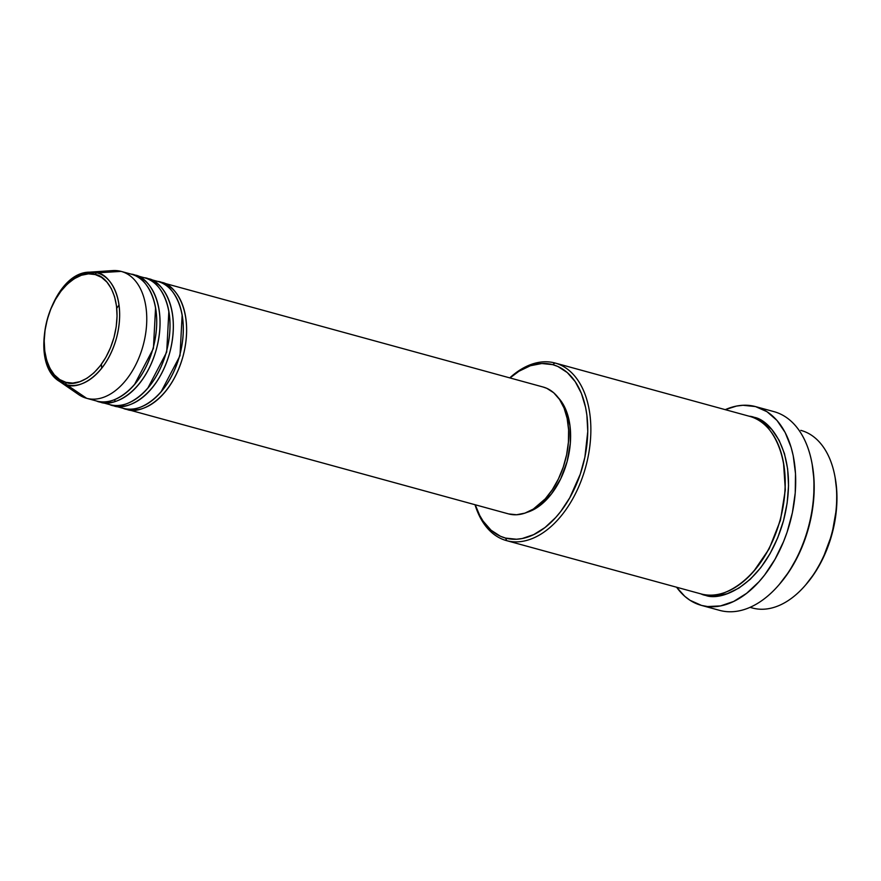 <?xml version="1.0" encoding="UTF-8"?>
<svg xmlns="http://www.w3.org/2000/svg" width="881" height="881" viewBox="0 0 881 881"><rect width="100%" height="100%" fill="white"/><g stroke="black" fill="none" stroke-linecap="round" stroke-linejoin="round"><path stroke-width="1.32" d="M96.337 400.954A65.756 40.658 -74.7 0 0 96.469 400.987A65.756 40.658 -74.7 0 0 96.613 401.031L86.646 398.3L66.659 384.744A2.191 1.718 -75 0 1 65.987 382.365C55.635 381.914 36.881 359.547 47.266 319.528C58.553 279.762 86.096 269.795 95.269 274.575C105.621 275.026 124.375 297.393 113.99 337.412C102.692 377.178 75.149 387.144 65.987 382.365A2.191 1.718 105 0 0 66.659 384.744C76.173 389.71 104.762 379.359 116.479 338.084C127.26 296.556 107.79 273.33 97.053 272.868A2.191 1.718 105 0 0 95.269 274.575L101.491 277.35L106.92 282.096L111.336 288.627L114.574 296.677L116.501 305.96L117.052 316.103L116.204 326.719L113.99 337.412L110.488 347.753L105.841 357.356L100.225 365.846L93.86 372.905L86.988 378.246L79.863 381.682L72.771 383.07L65.987 382.365L59.754 379.59L54.325 374.843L49.92 368.313L46.682 360.263L44.755 350.979L44.204 340.837L45.052 330.221L47.266 319.528L50.757 309.187L55.404 299.584L61.02 291.093L67.385 284.034L74.268 278.693L81.382 275.257L88.474 273.859L95.269 274.575A2.191 1.718 -75 0 1 97.053 272.868A57.97 35.846 105.3 0 1 116.479 338.084A57.97 35.846 105.3 0 1 66.659 384.744L86.646 398.3A65.756 40.658 -74.7 0 0 143.162 345.363A65.756 40.658 -74.7 0 0 121.126 271.392L97.053 272.868L121.126 271.392A65.756 40.658 105.3 0 1 121.259 271.425A65.756 40.658 105.3 0 1 143.129 345.473A65.756 40.658 105.3 0 1 86.646 398.3L96.613 401.031A65.756 40.658 -74.7 0 0 153.096 348.204A65.756 40.658 -74.7 0 0 131.225 274.156A65.756 40.658 -74.7 0 0 131.093 274.123L121.402 271.458M800.818 430.357A92.053 56.924 105.3 0 1 834.891 476.247A92.053 56.924 105.3 0 1 804.871 585.821A92.053 56.924 105.3 0 1 752.539 608.033A92.053 56.924 -74.7 0 0 831.62 534.084A92.053 56.924 -74.7 0 0 801.005 430.413A92.053 56.924 -74.7 0 0 800.818 430.357L801.005 430.413M835.155 477.656L836.785 491.455L836.543 508.238L832.016 534.04L822.865 558.587L814.573 573.223L805.829 584.731A89.862 55.569 -74.7 0 0 835.166 477.733L834.891 476.247M700.659 593.816A92.053 56.924 -74.7 0 0 700.858 593.871A92.053 56.924 -74.7 0 0 701.045 593.926L506.685 540.659L505.595 538.093A89.862 55.569 105.3 0 1 475.244 504.78L479.738 515.484L483.074 521.078L491.025 530.186L500.441 536.265L505.595 538.093L516.519 539.238L522.191 538.533L533.677 534.635L544.998 527.532L555.702 517.51L560.701 511.509L569.732 497.853L580.271 474.187L584.885 457.184L587.77 431.47L586.878 415.149L585.601 407.474L581.427 393.466L575.238 381.671L567.287 372.564L557.86 366.474L552.717 364.657L554.953 362.994A92.053 56.924 -74.7 0 0 509.769 377.883A92.053 56.924 105.3 0 1 554.953 362.994L552.717 364.657A89.862 55.569 105.3 0 1 582.837 465.752A89.862 55.569 105.3 0 1 505.595 538.093L506.685 540.659A92.053 56.924 -74.7 0 0 585.81 466.567A92.053 56.924 -74.7 0 0 554.953 362.994A92.053 56.924 105.3 0 1 555.14 363.049A92.053 56.924 105.3 0 1 585.766 466.721A92.053 56.924 105.3 0 1 506.685 540.659L701.045 593.926A92.053 56.924 -74.7 0 0 780.125 519.977A92.053 56.924 -74.7 0 0 749.511 416.306A92.053 56.924 -74.7 0 0 749.313 416.25L555.338 363.093M773.782 411.592A103.011 63.707 105.3 0 1 811.93 462.943A103.011 63.707 105.3 0 1 778.33 585.557A103.011 63.707 105.3 0 1 719.766 610.412A103.011 63.707 -74.7 0 0 808.262 527.664A103.011 63.707 -74.7 0 0 774.003 411.647A103.011 63.707 -74.7 0 0 773.782 411.592M778.33 585.557L779.322 584.422A100.819 62.353 -74.7 0 0 812.194 464.419L811.93 462.943M157.666 281.402L147.7 278.671A65.756 40.658 105.3 0 1 147.843 278.704A65.756 40.658 105.3 0 1 169.714 352.763A65.756 40.658 105.3 0 1 113.22 405.579L123.186 408.31A65.756 40.658 -74.7 0 0 179.68 355.495A65.756 40.658 -74.7 0 0 157.809 281.435A65.756 40.658 -74.7 0 0 157.666 281.402C169.857 281.931 191.937 308.273 179.713 355.384C166.41 402.199 133.989 413.938 123.186 408.31L113.22 405.579A65.756 40.658 105.3 0 1 113.087 405.546A65.756 40.658 105.3 0 1 111.435 405.029M543.07 387.012L160.992 282.316A65.756 40.658 105.3 0 1 161.135 282.349A65.756 40.658 105.3 0 1 182.995 356.398A65.756 40.658 105.3 0 1 126.512 409.225L508.59 513.92A65.756 40.658 -74.7 0 0 565.084 461.093A65.756 40.658 -74.7 0 0 543.214 387.045A65.756 40.658 -74.7 0 0 543.07 387.012L546.837 388.345L553.731 392.794L559.556 399.467L564.082 408.09L567.133 418.343L568.597 429.829L568.421 442.119L566.615 454.717L563.234 467.161L558.411 478.956L552.343 489.66L545.262 498.855L533.324 509.075L524.933 513.116L516.585 514.746L508.59 513.92L126.512 409.225A65.756 40.658 105.3 0 1 126.379 409.18A65.756 40.658 105.3 0 1 124.728 408.674M526.97 512.357A63.564 39.304 -74.7 0 0 567.067 461.765A63.564 39.304 -74.7 0 0 558.367 397.794L561.748 402.077L566.131 410.414L569.985 425.754L570.326 443.308L567.122 461.545L560.657 478.912L551.462 493.911L540.361 505.242L532.355 510.264L526.97 512.357M701.496 605.412L719.766 610.412L701.496 605.412A103.011 63.707 105.3 0 1 701.276 605.346A103.011 63.707 105.3 0 1 676.597 587.22L684.79 596.338L690.01 600.28L701.496 605.412L707.652 606.546L720.515 605.919L733.686 601.437L746.659 593.298L758.937 581.812L764.664 574.941L775.016 559.27L783.583 541.562L787.096 532.146L792.393 512.665L795.235 492.92L795.51 473.681L793.208 455.675L791.116 447.361L785.147 432.494L777.009 420.457L766.999 411.713L755.513 406.582A103.011 63.707 105.3 0 1 755.722 406.648A103.011 63.707 105.3 0 1 789.993 522.653A103.011 63.707 105.3 0 1 701.496 605.412M750.028 607.339L752.352 607.978A92.053 56.924 -74.7 0 0 752.539 608.033A92.053 56.924 105.3 0 1 752.154 607.923A92.053 56.924 -74.7 0 0 752.352 607.978M144.385 277.757L134.408 275.026A65.756 40.658 105.3 0 1 134.551 275.07A65.756 40.658 105.3 0 1 156.422 349.118A65.756 40.658 105.3 0 1 99.927 401.934L109.905 404.665A65.756 40.658 -74.7 0 0 166.388 351.849A65.756 40.658 -74.7 0 0 144.517 277.801A65.756 40.658 -74.7 0 0 144.385 277.757C156.565 278.286 178.645 304.628 166.421 351.739C153.118 398.564 120.697 410.293 109.905 404.665L99.927 401.934A65.756 40.658 105.3 0 1 99.795 401.901A65.756 40.658 105.3 0 1 98.154 401.384M132.877 274.674A65.756 40.658 105.3 0 1 134.408 275.026L134.683 275.103M59.589 381.462A57.97 35.846 105.3 0 1 47.288 319.329A57.97 35.846 105.3 0 1 89.543 272.163C50.713 271.921 26.056 361.871 59.589 381.462L66.659 384.744A57.97 35.846 105.3 0 1 59.589 381.462L78.629 394.567A65.756 40.658 -74.7 0 0 86.646 398.3A65.756 40.658 105.3 0 1 86.503 398.256A65.756 40.658 105.3 0 1 72.055 388.411M104.079 272.438A65.756 40.658 105.3 0 1 121.126 271.392A65.756 40.658 -74.7 0 0 112.603 270.588L89.543 272.163A57.97 35.846 105.3 0 1 97.053 272.868L89.543 272.163M812.183 464.342L814.011 479.826L813.747 498.657L812.667 508.304L808.659 527.598L805.785 537.058L798.395 555.14L789.09 571.56L779.278 584.477M725.25 409.654A103.011 63.707 105.3 0 1 755.513 406.582L742.991 405.282L736.483 406.075L725.25 409.654M751.163 416.801L757.913 419.037L762.902 421.746L771.844 429.565L779.123 440.313L784.453 453.594L787.636 468.89L788.539 485.618L787.14 503.117L783.495 520.726L777.725 537.773L770.071 553.609L760.821 567.606L750.315 579.235L738.983 588.045L727.243 593.706L715.559 595.997L709.877 595.853L702.52 594.29M506.685 540.659A92.053 56.924 105.3 0 1 506.487 540.615A92.053 56.924 105.3 0 1 475.013 504.714A92.053 56.924 -74.7 0 0 506.685 540.659M552.717 364.657L541.793 363.512L530.384 365.747L518.92 371.275L510 377.949A89.862 55.569 105.3 0 1 552.717 364.657M159.45 281.953A65.756 40.658 105.3 0 1 160.992 282.316L161.267 282.383M146.158 278.308A65.756 40.658 105.3 0 1 147.7 278.671L147.975 278.748M752.638 417.165C769.697 417.902 800.609 454.772 783.495 520.726C764.873 586.283 719.48 602.714 704.371 594.829M753.872 571.141L769.146 548.863L780.434 520.264L785.323 489.891L783.528 462.888L785.323 489.891L780.434 520.264L769.146 548.863L753.872 571.141M701.045 593.926C716.154 601.8 761.558 585.369 780.17 519.823C797.283 453.869 766.371 416.988 749.313 416.25M96.613 401.031C107.405 406.659 139.837 394.919 153.129 348.094C165.353 300.994 143.273 274.652 131.093 274.123M155.574 307.645L153.415 348.447L134.485 384.59L153.415 348.447L155.574 307.645M134.408 275.026C146.598 275.555 168.678 301.897 156.455 349.008C143.151 395.833 110.731 407.562 99.927 401.934M168.855 311.29L166.707 352.081L147.777 388.224L166.707 352.081L168.855 311.29M147.7 278.671C159.879 279.2 181.971 305.542 169.736 352.653C156.444 399.467 124.023 411.207 113.22 405.579M182.147 314.924L179.999 355.726L161.069 391.869L179.999 355.726L182.147 314.924M160.992 282.316C173.172 282.845 195.252 309.187 183.028 356.287C169.736 403.113 137.304 414.852 126.512 409.225M119.034 304.958L116.755 308.317M101.436 364.227L101.678 368.269M114.045 399.831L115.653 401.34M121.325 405.128L123.836 406.163M108.033 401.483L110.543 402.518M804.871 585.821L805.862 584.687M717.2 594.532L719.127 595.666M157.809 281.435L147.843 278.704M543.214 387.045L161.135 282.349M749.511 416.306L555.14 363.049M774.003 411.647L755.722 406.648M131.225 274.156L121.259 271.425M144.517 277.801L134.551 275.07M109.762 404.632L99.795 401.901M96.469 400.987L86.503 398.256M719.557 610.357L701.276 605.346M700.858 593.871L506.487 540.615M508.458 513.876L126.379 409.18M123.054 408.277L113.087 405.546"/></g></svg>
